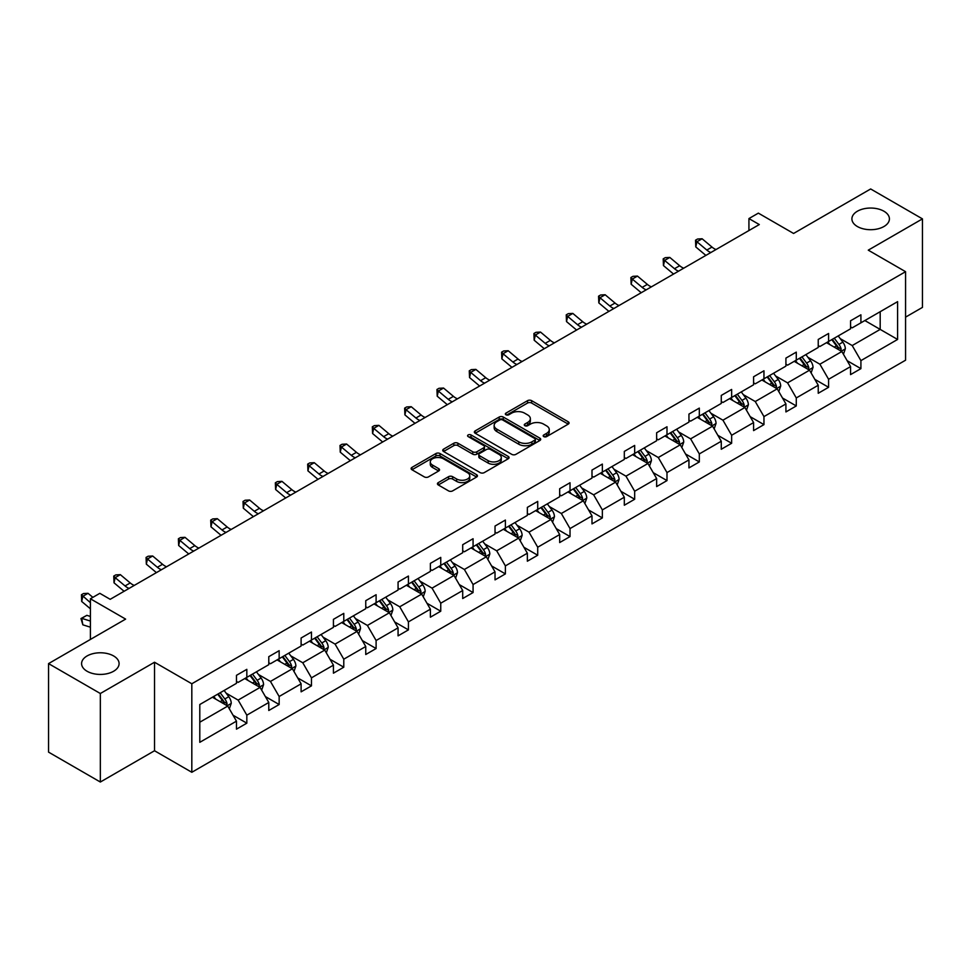 <?xml version="1.0" encoding="UTF-8"?>
<svg xmlns="http://www.w3.org/2000/svg" width="971" height="971" viewBox="0 0 971 971"><rect width="100%" height="100%" fill="white"/><g stroke="black" fill="none" stroke-linecap="round" stroke-linejoin="round"><path stroke-width="1.46" d="M113.607 655.947A18.752 10.827 0 0 0 93.167 653.604A18.752 10.827 0 0 0 81.588 663.606A18.752 10.827 0 0 0 87.087 671.264A18.752 10.827 0 0 0 107.526 673.607A18.752 10.827 0 0 0 119.093 663.606A18.752 10.827 0 0 0 113.607 655.947M883.913 211.217A18.752 10.827 0 0 0 863.474 208.874A18.752 10.827 0 0 0 851.907 218.876A18.752 10.827 0 0 0 857.393 226.534A18.752 10.827 0 0 0 877.833 228.877A18.752 10.827 0 0 0 889.412 218.876A18.752 10.827 0 0 0 883.913 211.217M543.772 436.61A2.015 1.165 0 0 0 546.624 436.61L568.229 424.133A2.877 1.663 0 0 0 569.079 422.968A2.877 1.663 0 0 0 568.229 421.79L531.623 400.659A2.877 1.663 0 0 0 527.556 400.659L505.952 413.124A2.015 1.165 0 0 0 505.357 413.949A2.015 1.165 0 0 0 505.952 414.775A2.015 1.165 0 0 0 508.804 414.775L511.596 413.161A9.2 5.316 0 0 1 524.607 413.161L527.666 414.92A9.2 5.316 0 0 1 530.36 418.671A9.2 5.316 0 0 1 527.666 422.434L524.862 424.048A2.015 1.165 0 0 0 524.279 424.873A2.015 1.165 0 0 0 524.862 425.686A2.015 1.165 0 0 0 527.714 425.686L530.506 424.072A9.2 5.316 0 0 1 543.517 424.072L546.576 425.844A9.2 5.316 0 0 1 549.27 429.595A9.2 5.316 0 0 1 546.576 433.357L543.772 434.972A2.015 1.165 0 0 0 543.19 435.785A2.015 1.165 0 0 0 543.772 436.61L543.772 434.972M905.567 317.141L922.45 307.394L922.45 218.876L870.659 188.969L793.586 233.465L758.363 213.135L748.932 218.572L748.932 230.54M100.341 782.031L154.523 750.753L154.523 662.234L100.341 693.512L100.341 782.031L48.55 752.124L48.55 663.606L125.623 619.11L90.4 598.779L90.4 639.44M100.341 693.512L48.55 663.606M438.285 482.611A2.877 1.663 0 0 0 437.435 483.776A2.877 1.663 0 0 0 438.285 484.954L448.553 490.889A2.877 1.663 0 0 0 452.62 490.889L476.615 477.028A2.877 1.663 0 0 0 477.453 475.851A2.877 1.663 0 0 0 476.615 474.685L440.009 453.542A2.877 1.663 0 0 0 435.943 453.542L411.947 467.403A2.877 1.663 0 0 0 411.109 468.58A2.877 1.663 0 0 0 411.947 469.746L424.351 476.907A2.877 1.663 0 0 0 428.417 476.907L438.686 470.984A2.877 1.663 0 0 0 439.535 469.806A2.877 1.663 0 0 0 438.686 468.641L432.532 465.085A7.695 4.442 0 0 1 430.287 461.941A7.695 4.442 0 0 1 435.032 457.839A7.695 4.442 0 0 1 443.419 458.798L467.512 472.719A7.695 4.442 0 0 1 469.77 475.851A7.695 4.442 0 0 1 465.024 479.965A7.695 4.442 0 0 1 456.637 478.994L452.62 476.676A2.877 1.663 0 0 0 448.553 476.676L438.285 482.611L438.285 484.954M90.4 598.779L99.831 593.33L110.184 599.313L759.298 224.556L748.932 218.572M154.523 662.234L191.821 683.766L905.567 271.686L905.567 360.205L191.821 772.285L191.821 683.766M922.45 218.876L868.268 250.154L905.567 271.686M511.802 454.367A2.877 1.663 0 0 0 515.868 454.367L539.864 440.518A2.877 1.663 0 0 0 540.701 439.341A2.877 1.663 0 0 0 539.864 438.164L503.257 417.032A2.877 1.663 0 0 0 499.191 417.032L475.195 430.881A2.877 1.663 0 0 0 474.346 432.059A2.877 1.663 0 0 0 475.195 433.236L511.802 454.367M468.981 437.047A2.015 1.165 0 0 1 471.02 437.326L471.02 434.935L508.234 456.419A2.877 1.663 0 0 1 509.083 457.596A2.877 1.663 0 0 1 508.234 458.773L484.238 472.622A2.877 1.663 0 0 1 480.172 472.622L443.565 451.491L443.565 449.148A2.877 1.663 0 0 0 442.727 450.313A2.877 1.663 0 0 0 443.565 451.491M443.565 449.148L453.833 443.213A2.877 1.663 0 0 1 457.911 443.213L472.756 451.782A2.877 1.663 0 0 0 476.822 451.782L483.631 447.849A2.877 1.663 0 0 0 484.468 446.684A2.877 1.663 0 0 0 483.631 445.507L468.18 436.586A2.015 1.165 0 0 1 467.585 435.761A2.015 1.165 0 0 1 468.835 434.68A2.015 1.165 0 0 1 471.02 434.935M199.795 704.521L236.463 683.341L236.463 675.331L246.828 669.347L246.828 677.37L268.785 664.686L268.785 656.675L279.15 650.691L279.15 658.702L301.107 646.031L301.107 638.008L311.46 632.024L311.46 640.047L333.429 627.363L333.429 619.352L343.783 613.369L343.783 621.379L365.751 608.708L365.751 600.685L376.105 594.713L376.105 602.724L398.074 590.04L398.074 582.03L408.427 576.046L408.427 584.069L430.384 571.385L430.384 563.374L440.749 557.39L440.749 565.401L462.706 552.73L462.706 544.707L473.071 538.723L473.071 546.746L495.028 534.062L495.028 526.051L505.393 520.068L505.393 528.078L527.35 515.407L527.35 507.384L537.716 501.412L537.716 509.423L559.672 496.739L559.672 488.729L570.026 482.745L570.026 490.768L591.994 478.084L591.994 470.073L602.348 464.089L602.348 472.1L624.317 459.429L624.317 451.406L634.67 445.434L634.67 453.445L656.639 440.761L656.639 432.75L666.992 426.767L666.992 434.777L688.949 422.106L688.949 414.083L699.314 408.111L699.314 416.122L721.271 403.438L721.271 395.428L731.636 389.444L731.636 397.467L753.593 384.783L753.593 376.772L763.959 370.788L763.959 378.799L785.915 366.128L785.915 358.105L796.281 352.133L796.281 360.144L818.237 347.46L818.237 339.449L828.591 333.466L828.591 341.476L850.56 328.805L850.56 320.782L860.913 314.81L860.913 322.821L897.592 301.653L897.592 339.449L860.913 360.617L860.913 368.64L850.56 374.612L850.56 366.601L828.591 379.285L828.591 387.295L818.237 393.279L818.237 385.256L796.281 397.94L796.281 405.951L785.915 411.935L785.915 403.924L763.959 416.595L763.959 424.618L753.593 430.602L753.593 422.579L731.636 435.263L731.636 443.274L721.271 449.257L721.271 441.247L699.314 453.918L699.314 461.941L688.949 467.913L688.949 459.902L666.992 472.586L666.992 480.596L656.639 486.58L656.639 478.557L634.67 491.241L634.67 499.252L624.317 505.236L624.317 497.225L602.348 509.896L602.348 517.919L591.994 523.903L591.994 515.88L570.026 528.564L570.026 536.575L559.672 542.558L559.672 534.548L537.716 547.219L537.716 555.242L527.35 561.214L527.35 553.203L505.393 565.887L505.393 573.897L495.028 579.881L495.028 571.858L473.071 584.542L473.071 592.553L462.706 598.537L462.706 590.526L440.749 603.197L440.749 611.22L430.384 617.192L430.384 609.181L408.427 621.865L408.427 629.876L398.074 635.859L398.074 627.849L376.105 640.52L376.105 648.543L365.751 654.515L365.751 646.504L343.783 659.188L343.783 667.198L333.429 673.182L333.429 665.159L311.46 677.843L311.46 685.854L301.107 691.838L301.107 683.827L279.15 696.498L279.15 704.521L268.785 710.493L268.785 702.482L246.828 715.166L246.828 723.177L236.463 729.16L236.463 721.15L199.795 742.317L199.795 704.521M244.753 678.559L260.082 687.407L238.126 700.091L226.134 693.173M238.126 700.091L246.828 715.166M260.082 687.407L268.785 702.482M236.463 681.436L238.126 682.382L246.828 677.37M277.075 659.904L292.405 668.752L270.448 681.436L258.456 674.505M270.448 681.436L279.15 696.498M292.405 668.752L301.107 683.827M268.785 662.768L270.448 663.727L279.15 658.702M309.397 641.236L324.727 650.097L302.77 662.768L290.778 655.85M302.77 662.768L311.46 677.843M324.727 650.097L333.429 665.159M301.107 644.113L302.77 645.072L311.46 640.047M341.719 622.581L357.049 631.429L335.08 644.113L323.088 637.182M335.08 644.113L343.783 659.188M357.049 631.429L365.751 646.504M333.429 625.445L335.08 626.404L343.783 621.379M374.029 603.926L389.371 612.774L367.402 625.445L355.41 618.527M367.402 625.445L376.105 640.52M389.371 612.774L398.074 627.849M365.751 606.79L367.402 607.749L376.105 602.724M406.351 585.258L421.693 594.106L399.724 606.79L387.732 599.872M399.724 606.79L408.427 621.865M421.693 594.106L430.384 609.181M398.074 588.135L399.724 589.094L408.427 584.069M438.674 566.603L454.003 575.451L432.046 588.135L420.055 581.204M432.046 588.135L440.749 603.197M454.003 575.451L462.706 590.526M430.384 569.467L432.046 570.426L440.749 565.401M470.996 547.935L486.325 556.796L464.369 569.467L452.377 562.549M464.369 569.467L473.071 584.542M486.325 556.796L495.028 571.858M462.706 550.812L464.369 551.771L473.071 546.746M503.318 529.28L518.648 538.128L496.691 550.812L484.699 543.881M496.691 550.812L505.393 565.887M518.648 538.128L527.35 553.203M495.028 532.144L496.691 533.103L505.393 528.078M535.64 510.625L550.97 519.473L529.013 532.157L517.021 525.226M529.013 532.157L537.716 547.219M550.97 519.473L559.672 534.548M527.35 513.489L529.013 514.448L537.716 509.423M567.962 491.957L583.292 500.805L561.335 513.489L549.343 506.571M561.335 513.489L570.026 528.564M583.292 500.805L591.994 515.88M559.672 494.834L561.335 495.793L570.026 490.768M600.284 473.302L615.614 482.15L593.645 494.834L581.653 487.903M593.645 494.834L602.348 509.896M615.614 482.15L624.317 497.225M591.994 476.166L593.645 477.125L602.348 472.1M632.594 454.634L647.936 463.495L625.967 476.166L613.975 469.248M625.967 476.166L634.67 491.241M647.936 463.495L656.639 478.557M624.317 457.511L625.967 458.47L634.67 453.445M664.917 435.979L680.258 444.827L658.289 457.511L646.298 450.593M658.289 457.511L666.992 472.586M680.258 444.827L688.949 459.902M656.639 438.843L658.289 439.802L666.992 434.777M697.239 417.324L712.568 426.172L690.612 438.856L678.62 431.925M690.612 438.856L699.314 453.918M712.568 426.172L721.271 441.247M688.949 420.188L690.612 421.147L699.314 416.122M729.561 398.656L744.891 407.504L722.934 420.188L710.942 413.27M722.934 420.188L731.636 435.263M744.891 407.504L753.593 422.579M721.271 401.533L722.934 402.492L731.636 397.467M761.883 380.001L777.213 388.849L755.256 401.533L743.264 394.602M755.256 401.533L763.959 416.595M777.213 388.849L785.915 403.924M753.593 382.865L755.256 383.824L763.959 378.799M794.205 361.333L809.535 370.194L787.578 382.865L775.586 375.947M787.578 382.865L796.281 397.94M809.535 370.194L818.237 385.256M785.915 364.21L787.578 365.169L796.281 360.144M826.527 342.678L841.857 351.526L819.888 364.21L807.908 357.292M819.888 364.21L828.591 379.285M841.857 351.526L850.56 366.601M818.237 345.555L819.888 346.501L828.591 341.476M864.858 320.551L880.187 329.4L852.21 345.555L840.218 338.624M852.21 345.555L860.913 360.617M897.592 339.449L880.187 329.4L880.187 311.703L897.592 301.653M154.523 750.753L191.821 772.285M850.56 326.887L852.21 327.846L860.913 322.821M199.795 722.218L227.76 706.075L212.431 697.227M227.76 706.075L236.463 721.15M847.137 360.678L860.913 368.64M814.815 379.345L828.591 387.295M782.492 398.001L796.281 405.951M750.182 416.656L763.959 424.618M717.86 435.324L731.636 443.274M685.538 453.979L699.314 461.941M653.216 472.646L666.992 480.596M620.894 491.302L634.67 499.252M588.572 509.957L602.348 517.919M556.249 528.625L570.026 536.575M523.927 547.28L537.716 555.242M491.617 565.947L505.393 573.897M459.295 584.603L473.071 592.553M426.973 603.258L440.749 611.22M394.651 621.926L408.427 629.876M362.329 640.581L376.105 648.543M330.006 659.248L343.783 667.198M297.684 677.904L311.46 685.854M265.362 696.559L279.15 704.521M233.052 715.226L246.828 723.177M544.585 436.889L546.576 435.748A9.2 5.316 0 0 0 549.27 431.986L549.27 429.595M530.36 418.671L530.36 421.074A9.2 5.316 0 0 1 527.666 424.825L525.663 425.978M568.229 421.79L568.229 424.133L531.623 403.05A2.877 1.663 0 0 0 527.556 403.05L506.753 415.054M539.827 440.543L503.257 419.423A2.877 1.663 0 0 0 499.191 419.423L475.232 433.26M534.778 440.166A2.015 1.165 0 0 0 535.373 439.341A2.015 1.165 0 0 0 534.778 438.516L502.65 419.97A2.015 1.165 0 0 0 499.798 419.97L496.849 421.669A9.2 5.316 0 0 0 494.154 425.432A9.2 5.316 0 0 0 496.849 429.182L518.817 441.866A9.2 5.316 0 0 0 531.829 441.866L534.778 440.166L534.778 442.558A2.015 1.165 0 0 0 535.373 441.732L535.373 439.341M494.154 425.432L494.154 427.823A9.2 5.316 0 0 0 496.849 431.573L496.849 429.182M534.778 442.558L531.829 444.257A9.2 5.316 0 0 1 518.817 444.257L496.849 431.573M443.601 451.515L453.833 445.604L453.833 443.213M484.468 446.684L484.468 449.075A2.877 1.663 0 0 1 483.631 450.241L476.822 454.173A2.877 1.663 0 0 1 472.756 454.173L457.911 445.604A2.877 1.663 0 0 0 453.833 445.604M471.02 437.326L508.197 458.798M488.158 460.679A7.695 4.442 0 0 0 496.545 461.638A7.695 4.442 0 0 0 501.291 457.535A7.695 4.442 0 0 0 499.033 454.404L490.549 449.5A2.877 1.663 0 0 0 486.483 449.5L479.662 453.433A2.877 1.663 0 0 0 478.824 454.61A2.877 1.663 0 0 0 479.662 455.775L488.158 460.679L488.158 463.07A7.695 4.442 0 0 0 496.545 464.041A7.695 4.442 0 0 0 501.291 459.926L501.291 457.535M478.824 454.61L478.824 457.001A2.877 1.663 0 0 0 479.662 458.166L479.662 455.775M488.158 463.07L479.662 458.166M469.77 475.851L469.77 478.254A7.695 4.442 0 0 1 465.024 482.356A7.695 4.442 0 0 1 456.637 481.385L452.62 479.067A2.877 1.663 0 0 0 448.553 479.067L438.322 484.978M430.287 461.941L430.287 464.332A7.695 4.442 0 0 0 432.532 467.476L432.532 465.085M438.649 471.008L432.532 467.476M476.579 477.052L440.009 455.945A2.877 1.663 0 0 0 435.943 455.945L411.983 469.77M843.435 354.257L845.34 348.759A7.768 4.479 -120 0 0 842.852 342.144L838.204 335.93M829.865 344.608L827.85 341.913M840.704 350.871L841.141 349.087A7.768 4.479 -120 0 0 838.92 344.414L834.271 338.211M832.329 339.328L837.439 346.161A3.957 2.282 60 0 1 838.167 347.363L841.141 349.087M831.783 339.644L836.432 345.846A7.768 4.479 60 0 1 838.374 349.511M710.857 252.521A14.65 8.46 60 0 1 706.815 250.057L696.935 241.755L695.782 246.925L705.662 255.227A21.981 12.684 -120 0 0 705.868 255.397M716.04 249.535A14.65 8.46 60 0 1 711.986 247.071L702.118 238.769L696.935 241.755L695.515 240.201L697.591 239.012L702.118 238.769M695.782 246.925L695.515 240.201M811.113 372.913L813.018 367.414A7.768 4.479 -120 0 0 810.542 360.799L805.881 354.597M797.543 363.263L795.528 360.569M808.394 369.526L808.819 367.742A7.768 4.479 -120 0 0 806.598 363.081L801.949 356.867M800.007 357.983L805.129 364.817A3.957 2.282 60 0 1 805.845 366.018L808.819 367.742M799.461 358.299L804.109 364.513A7.768 4.479 60 0 1 806.051 368.179M778.791 391.58L780.696 386.07A7.768 4.479 -120 0 0 778.22 379.467L773.559 373.252M765.221 381.931L763.206 379.236M776.072 388.194L776.497 386.409A7.768 4.479 -120 0 0 774.275 381.737L769.627 375.522M767.685 376.651L772.807 383.484A3.957 2.282 60 0 1 773.523 384.686L776.497 386.409M767.139 376.966L771.799 383.169A7.768 4.479 60 0 1 773.729 386.834M678.535 271.176A14.65 8.46 60 0 1 674.493 268.712L664.613 260.422L663.46 265.581L673.34 273.883A21.981 12.684 -120 0 0 673.546 274.065M683.718 268.19A14.65 8.46 60 0 1 679.676 265.726L669.796 257.424L664.613 260.422L663.193 258.869L665.269 257.667L669.796 257.424M663.46 265.581L663.193 258.869M646.213 289.844A14.65 8.46 60 0 1 642.171 287.38L632.291 279.078L631.15 284.248L641.018 292.55A21.981 12.684 -120 0 0 641.224 292.72M651.395 286.846A14.65 8.46 60 0 1 647.354 284.394L637.474 276.092L632.291 279.078L630.883 277.524L632.946 276.334L637.474 276.092M631.15 284.248L630.883 277.524M746.468 410.235L748.374 404.737A7.768 4.479 -120 0 0 745.898 398.122L741.249 391.908M732.899 400.586L730.884 397.892M743.75 406.849L744.187 405.065A7.768 4.479 -120 0 0 741.953 400.392L737.305 394.19M735.363 395.306L740.485 402.14A3.957 2.282 60 0 1 741.201 403.341L744.187 405.065M734.816 395.622L739.477 401.836A7.768 4.479 60 0 1 741.407 405.502M613.89 308.499A14.65 8.46 60 0 1 609.849 306.035L599.981 297.733L598.828 302.903L608.696 311.205A21.981 12.684 -120 0 0 608.914 311.375M619.073 305.513A14.65 8.46 60 0 1 615.031 303.049L605.151 294.747L599.981 297.733L598.561 296.179L600.624 294.99L605.151 294.747M598.828 302.903L598.561 296.179M714.146 428.903L716.052 423.392A7.768 4.479 -120 0 0 713.576 416.777L708.927 410.575M700.577 419.241L698.562 416.559M711.427 425.504L711.864 423.72A7.768 4.479 -120 0 0 709.643 419.059L704.982 412.845M703.04 413.974L708.162 420.807A3.957 2.282 60 0 1 708.879 422.009L711.864 423.72M702.506 414.277L707.155 420.492A7.768 4.479 60 0 1 709.085 424.157M581.568 327.166A14.65 8.46 60 0 1 577.527 324.702L567.659 316.4L566.506 321.571L576.373 329.861A21.981 12.684 -120 0 0 576.592 330.043M586.751 324.168A14.65 8.46 60 0 1 582.709 321.704L572.829 313.415L567.659 316.4L566.239 314.847L568.314 313.645L572.829 313.415M566.506 321.571L566.239 314.847M681.824 447.558L683.73 442.06A7.768 4.479 -120 0 0 681.254 435.445L676.605 429.231M668.266 437.909L666.24 435.214M679.105 444.172L679.542 442.388A7.768 4.479 -120 0 0 677.321 437.715L672.672 431.512M670.718 432.629L675.84 439.462A3.957 2.282 60 0 1 676.556 440.664L679.542 442.388M670.184 432.945L674.833 439.147A7.768 4.479 60 0 1 676.763 442.812M549.258 345.822A14.65 8.46 60 0 1 545.204 343.358L535.337 335.056L534.184 340.226L544.051 348.528A21.981 12.684 -120 0 0 544.27 348.698M554.429 342.836A14.65 8.46 60 0 1 550.387 340.372L540.519 332.07L535.337 335.056L533.916 333.502L535.992 332.313L540.519 332.07M534.184 340.226L533.916 333.502M649.502 466.214L651.407 460.715A7.768 4.479 -120 0 0 648.931 454.1L644.283 447.898M635.944 456.564L633.917 453.87M646.783 462.827L647.22 461.043A7.768 4.479 -120 0 0 644.999 456.382L640.35 450.168M638.396 451.284L643.518 458.118A3.957 2.282 60 0 1 644.234 459.319L647.22 461.043M637.862 451.6L642.511 457.814A7.768 4.479 60 0 1 644.441 461.48M516.936 364.477A14.65 8.46 60 0 1 512.882 362.013L503.014 353.723L501.861 358.882L511.741 367.184A21.981 12.684 -120 0 0 511.948 367.366M522.107 361.491A14.65 8.46 60 0 1 518.065 359.027L508.197 350.725L503.014 353.723L501.594 352.17L503.67 350.968L508.197 350.725M501.861 358.882L501.594 352.17M617.192 484.881L619.085 479.371A7.768 4.479 -120 0 0 616.609 472.768L611.961 466.553M603.622 475.232L601.607 472.537M614.461 481.495L614.898 479.71A7.768 4.479 -120 0 0 612.677 475.037L608.028 468.823M606.086 469.952L611.196 476.785A3.957 2.282 60 0 1 611.912 477.987L614.898 479.71M605.54 470.267L610.189 476.47A7.768 4.479 60 0 1 612.131 480.135M484.614 383.144A14.65 8.46 60 0 1 480.572 380.681L470.692 372.379L469.539 377.549L479.419 385.851A21.981 12.684 -120 0 0 479.625 386.021M489.797 380.147A14.65 8.46 60 0 1 485.743 377.683L475.875 369.393L470.692 372.379L469.272 370.825L471.348 369.623L475.875 369.393M469.539 377.549L469.272 370.825M584.87 503.536L586.775 498.038A7.768 4.479 -120 0 0 584.287 491.423L579.638 485.209M571.3 493.887L569.285 491.192M582.139 500.15L582.576 498.366A7.768 4.479 -120 0 0 580.355 493.693L575.706 487.491M573.764 488.607L578.874 495.441A3.957 2.282 60 0 1 579.602 496.642L582.576 498.366M573.218 488.923L577.866 495.137A7.768 4.479 60 0 1 579.808 498.803M452.292 401.8A14.65 8.46 60 0 1 448.25 399.336L438.37 391.034L437.217 396.204L447.097 404.506A21.981 12.684 -120 0 0 447.303 404.676M457.475 398.814A14.65 8.46 60 0 1 453.421 396.35L443.553 388.048L438.37 391.034L436.95 389.48L439.026 388.291L443.553 388.048M437.217 396.204L436.95 389.48M552.548 522.204L554.453 516.693A7.768 4.479 -120 0 0 551.977 510.078L547.316 503.876M538.978 512.542L536.963 509.86M549.829 518.805L550.254 517.021A7.768 4.479 -120 0 0 548.032 512.36L543.384 506.146M541.442 507.275L546.564 514.108A3.957 2.282 60 0 1 547.28 515.31L550.254 517.021M540.896 507.578L545.544 513.793A7.768 4.479 60 0 1 547.486 517.458M419.97 420.467A14.65 8.46 60 0 1 415.928 418.003L406.048 409.701L404.895 414.872L414.775 423.162A21.981 12.684 -120 0 0 414.981 423.344M425.152 417.469A14.65 8.46 60 0 1 421.111 415.005L411.231 406.703L406.048 409.701L404.628 408.148L406.703 406.946L411.231 406.703M404.895 414.872L404.628 408.148M520.225 540.859L522.131 535.361A7.768 4.479 -120 0 0 519.655 528.746L514.994 522.532M506.656 531.21L504.641 528.515M517.507 537.473L517.931 535.689A7.768 4.479 -120 0 0 515.71 531.016L511.062 524.813M509.12 525.93L514.242 532.763A3.957 2.282 60 0 1 514.958 533.965L517.931 535.689M508.573 526.246L513.234 532.448A7.768 4.479 60 0 1 515.164 536.113M387.647 439.123A14.65 8.46 60 0 1 383.606 436.659L373.726 428.357L372.585 433.527L382.453 441.829A21.981 12.684 -120 0 0 382.659 441.999M392.83 436.137A14.65 8.46 60 0 1 388.788 433.673L378.908 425.371L373.726 428.357L372.318 426.803L374.381 425.614L378.908 425.371M372.585 433.527L372.318 426.803M487.903 559.514L489.809 554.016A7.768 4.479 -120 0 0 487.333 547.401L482.684 541.199M474.334 549.865L472.319 547.171M485.184 556.128L485.621 554.344A7.768 4.479 -120 0 0 483.4 549.671L478.739 543.469M476.797 544.585L481.919 551.419A3.957 2.282 60 0 1 482.636 552.62L485.621 554.344M476.251 544.901L480.912 551.115A7.768 4.479 60 0 1 482.842 554.781M355.325 457.778A14.65 8.46 60 0 1 351.284 455.314L341.416 447.024L340.263 452.183L350.13 460.485A21.981 12.684 -120 0 0 350.349 460.667M360.508 454.792A14.65 8.46 60 0 1 356.466 452.328L346.586 444.026L341.416 447.024L339.996 445.471L342.059 444.269L346.586 444.026M340.263 452.183L339.996 445.471M455.581 578.182L457.487 572.672A7.768 4.479 -120 0 0 455.011 566.069L450.362 559.854M442.011 568.533L439.997 565.838M452.862 574.796L453.299 573.011A7.768 4.479 -120 0 0 451.078 568.338L446.417 562.124M444.475 563.253L449.597 570.086A3.957 2.282 60 0 1 450.313 571.288L453.299 573.011M443.941 563.568L448.59 569.771A7.768 4.479 60 0 1 450.52 573.436M323.003 476.445A14.65 8.46 60 0 1 318.961 473.982L309.094 465.679L307.941 470.85L317.808 479.152A21.981 12.684 -120 0 0 318.027 479.322M328.186 473.447A14.65 8.46 60 0 1 324.144 470.984L314.264 462.694L309.094 465.679L307.673 464.126L309.749 462.924L314.264 462.694M307.941 470.85L307.673 464.126M423.259 596.837L425.164 591.339A7.768 4.479 -120 0 0 422.688 584.724L418.04 578.51M409.701 587.188L407.674 584.493M420.54 593.451L420.977 591.667A7.768 4.479 -120 0 0 418.756 586.994L414.107 580.792M412.153 581.908L417.275 588.742A3.957 2.282 60 0 1 417.991 589.943L420.977 591.667M411.619 582.224L416.268 588.438A7.768 4.479 60 0 1 418.198 592.104M290.693 495.101A14.65 8.46 60 0 1 286.639 492.637L276.771 484.335L275.618 489.505L285.498 497.807A21.981 12.684 -120 0 0 285.705 497.977M295.864 492.115A14.65 8.46 60 0 1 291.822 489.651L281.954 481.349L276.771 484.335L275.351 482.781L277.427 481.592L281.954 481.349M275.618 489.505L275.351 482.781M390.937 615.505L392.842 609.994A7.768 4.479 -120 0 0 390.366 603.379L385.718 597.177M377.379 605.843L375.352 603.161M388.218 612.106L388.655 610.322A7.768 4.479 -120 0 0 386.434 605.661L381.785 599.447M379.831 600.576L384.953 607.409A3.957 2.282 60 0 1 385.669 608.611L388.655 610.322M379.297 600.879L383.946 607.093A7.768 4.479 60 0 1 385.875 610.759M258.371 513.768A14.65 8.46 60 0 1 254.317 511.304L244.449 503.002L243.296 508.173L253.176 516.463A21.981 12.684 -120 0 0 253.382 516.645M263.542 510.77A14.65 8.46 60 0 1 259.5 508.306L249.632 500.004L244.449 503.002L243.029 501.449L245.105 500.247L249.632 500.004M243.296 508.173L243.029 501.449M358.627 634.16L360.52 628.662A7.768 4.479 -120 0 0 358.044 622.047L353.395 615.832M345.057 624.511L343.042 621.816M355.896 630.774L356.333 628.99A7.768 4.479 -120 0 0 354.112 624.317L349.463 618.102M347.521 619.231L352.631 626.064A3.957 2.282 60 0 1 353.359 627.266L356.333 628.99M346.975 619.547L351.623 625.749A7.768 4.479 60 0 1 353.565 629.414M226.049 532.424A14.65 8.46 60 0 1 222.007 529.96L212.127 521.658L210.974 526.828L220.854 535.13A21.981 12.684 -120 0 0 221.06 535.3M231.232 529.438A14.65 8.46 60 0 1 227.178 526.974L217.31 518.672L212.127 521.658L210.707 520.104L212.783 518.915L217.31 518.672M210.974 526.828L210.707 520.104M326.305 652.815L328.21 647.317A7.768 4.479 -120 0 0 325.722 640.702L321.073 634.5M312.735 643.166L310.72 640.472M323.574 649.429L324.011 647.645A7.768 4.479 -120 0 0 321.789 642.972L317.141 636.77M315.199 637.886L320.309 644.72A3.957 2.282 60 0 1 321.037 645.921L324.011 647.645M314.653 638.202L319.301 644.416A7.768 4.479 60 0 1 321.243 648.082M193.727 551.079A14.65 8.46 60 0 1 189.685 548.615L179.805 540.325L178.652 545.484L188.532 553.786A21.981 12.684 -120 0 0 188.738 553.968M198.909 548.093A14.65 8.46 60 0 1 194.855 545.629L184.988 537.327L179.805 540.325L178.385 538.771L180.46 537.57L184.988 537.327M178.652 545.484L178.385 538.771M293.982 671.483L295.888 665.972A7.768 4.479 -120 0 0 293.412 659.37L288.751 653.155M280.413 661.834L278.398 659.139M291.264 668.084L291.688 666.312A7.768 4.479 -120 0 0 289.467 661.639L284.819 655.425M282.877 656.554L287.999 663.387A3.957 2.282 60 0 1 288.715 664.589L291.688 666.312M282.33 656.869L286.979 663.072A7.768 4.479 60 0 1 288.921 666.737M161.404 569.746A14.65 8.46 60 0 1 157.363 567.282L147.483 558.98L146.33 564.151L156.21 572.453A21.981 12.684 -120 0 0 156.416 572.623M166.587 566.748A14.65 8.46 60 0 1 162.545 564.285L152.665 555.995L147.483 558.98L146.075 557.427L148.138 556.225L152.665 555.995M146.33 564.151L146.075 557.427M261.66 690.138L263.566 684.64A7.768 4.479 -120 0 0 261.09 678.025L256.429 671.811M248.091 680.489L246.076 677.794M258.941 686.752L259.378 684.968A7.768 4.479 -120 0 0 257.145 680.295L252.496 674.092M250.554 675.209L255.676 682.043A3.957 2.282 60 0 1 256.393 683.244L259.378 684.968M250.008 675.525L254.669 681.739A7.768 4.479 60 0 1 256.599 685.405M129.082 588.402A14.65 8.46 60 0 1 125.041 585.938L115.161 577.636L114.02 582.806L123.887 591.108A21.981 12.684 -120 0 0 124.094 591.278M134.265 585.416A14.65 8.46 60 0 1 130.223 582.952L120.343 574.65L115.161 577.636L113.753 576.082L115.816 574.893L120.343 574.65M114.02 582.806L113.753 576.082M229.338 708.806L231.244 703.295A7.768 4.479 -120 0 0 228.768 696.68L224.119 690.478M215.768 699.144L213.754 696.462M226.619 705.407L227.056 703.623A7.768 4.479 -120 0 0 224.835 698.962L220.174 692.748M218.232 693.877L223.354 700.71A3.957 2.282 60 0 1 224.07 701.912L227.056 703.623M217.686 694.18L222.347 700.394A7.768 4.479 60 0 1 224.277 704.06M90.4 627.193L82.851 624.826L80.969 618.551L86.868 615.335L90.4 616.451M86.868 615.335L81.698 618.333L90.4 621.064M80.969 618.551L81.698 618.333L82.851 624.826M92.852 597.359L88.021 593.305L82.851 596.303L81.698 601.474L90.4 608.781M90.4 602.651L81.43 594.75L83.494 593.548L88.021 593.305M81.698 601.474L81.43 594.75M546.576 435.748L546.576 433.357M524.862 425.686L524.862 424.048M527.666 424.825L527.666 422.434M505.952 414.775L505.952 413.124M527.556 403.05L527.556 400.659M531.623 403.05L531.623 400.659M475.195 433.236L475.195 430.881M499.191 419.423L499.191 417.032M503.257 419.423L503.257 417.032M539.864 440.518L539.864 438.164M518.817 444.257L518.817 441.866M531.829 444.257L531.829 441.866M457.911 445.604L457.911 443.213M472.756 454.173L472.756 451.782M476.822 454.173L476.822 451.782M483.631 450.241L483.631 447.849M508.234 458.773L508.234 456.419M448.553 479.067L448.553 476.676M452.62 479.067L452.62 476.676M456.637 481.385L456.637 478.994M438.686 470.984L438.686 468.641M411.947 469.746L411.947 467.403M435.943 455.945L435.943 453.542M440.009 455.945L440.009 453.542M476.615 477.028L476.615 474.685M841.299 351.211L845.28 348.905M838.92 344.414L842.852 342.144M834.223 347.12L836.432 345.846M706.815 250.057L711.986 247.071M808.977 369.866L812.97 367.56M806.598 363.081L810.542 360.799M801.9 365.788L804.109 364.513M776.654 388.521L780.648 386.227M774.275 381.737L778.22 379.467M769.59 384.443L771.799 383.169M674.493 268.712L679.676 265.726M642.171 287.38L647.354 284.394M744.332 407.189L748.325 404.883M741.953 400.392L745.898 398.122M737.268 403.111L739.477 401.836M609.849 306.035L615.031 303.049M712.01 425.844L716.003 423.55M709.643 419.059L713.576 416.777M704.946 421.766L707.155 420.492M577.527 324.702L582.709 321.704M679.688 444.512L683.681 442.206M677.321 437.715L681.254 435.445M672.624 440.421L674.833 439.147M545.204 343.358L550.387 340.372M647.378 463.167L651.359 460.861M644.999 456.382L648.931 454.1M640.302 459.089L642.511 457.814M512.882 362.013L518.065 359.027M615.056 481.822L619.037 479.528M612.677 475.037L616.609 472.768M607.98 477.744L610.189 476.47M480.572 380.681L485.743 377.683M582.734 500.49L586.715 498.184M580.355 493.693L584.287 491.423M575.657 496.412L577.866 495.137M448.25 399.336L453.421 396.35M550.411 519.145L554.405 516.851M548.032 512.36L551.977 510.078M543.347 515.067L545.544 513.793M415.928 418.003L421.111 415.005M518.089 537.813L522.082 535.507M515.71 531.016L519.655 528.746M511.025 533.722L513.234 532.448M383.606 436.659L388.788 433.673M485.767 556.468L489.76 554.162M483.4 549.671L487.333 547.401M478.703 552.39L480.912 551.115M351.284 455.314L356.466 452.328M453.445 575.123L457.438 572.829M451.078 568.338L455.011 566.069M446.381 571.045L448.59 569.771M318.961 473.982L324.144 470.984M421.123 593.791L425.116 591.485M418.756 586.994L422.688 584.724M414.059 589.713L416.268 588.438M286.639 492.637L291.822 489.651M388.813 612.446L392.794 610.152M386.434 605.661L390.366 603.379M381.737 608.368L383.946 607.093M254.317 511.304L259.5 508.306M356.491 631.114L360.472 628.807M354.112 624.317L358.044 622.047M349.414 627.023L351.623 625.749M222.007 529.96L227.178 526.974M324.168 649.769L328.149 647.463M321.789 642.972L325.722 640.702M317.092 645.691L319.301 644.416M189.685 548.615L194.855 545.629M291.846 668.424L295.839 666.13M289.467 661.639L293.412 659.37M284.782 664.346L286.979 663.072M157.363 567.282L162.545 564.285M259.524 687.092L263.517 684.786M257.145 680.295L261.09 678.025M252.46 683.014L254.669 681.739M125.041 585.938L130.223 582.952M227.202 705.747L231.195 703.453M224.835 698.962L228.768 696.68M220.138 701.669L222.347 700.394"/></g></svg>
